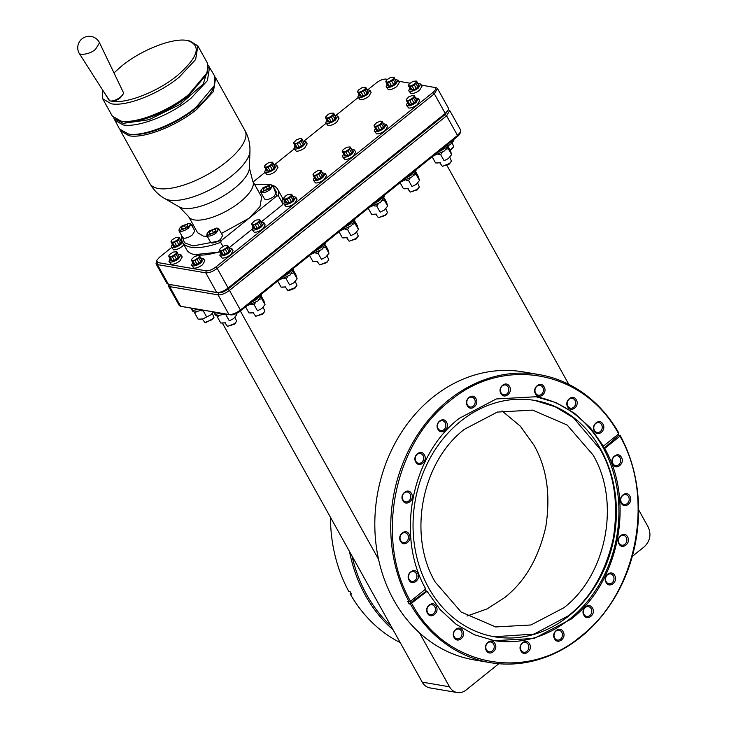 <?xml version="1.0" encoding="UTF-8"?>
<svg xmlns="http://www.w3.org/2000/svg" width="729" height="729" viewBox="0 0 729 729"><rect width="100%" height="100%" fill="white"/><g stroke="black" fill="none" stroke-linecap="round" stroke-linejoin="round"><path stroke-width="1.09" d="M215.091 76.982L215.647 77.848L213.433 91.526L196.912 109.232C176.427 126.099 143.868 138.802 128.997 135.749L120.513 130.801L120.075 129.871M208.239 65.209L214.654 76.062L214.153 86.532A53.335 19.765 150.9 0 1 195.837 108.247A53.335 19.765 150.9 0 1 128.678 134.109L119.52 129.015L113.678 117.843M214.618 85.293L195.919 107.455C175.434 124.313 142.875 137.016 128.003 133.963L127.384 133.844M209.606 66.986L207.391 80.664L190.87 98.379C170.386 115.237 137.827 127.949 122.955 124.887L114.471 119.939M208.448 67.25L203.3 83.953L180.163 104.375L149.008 119.711L123.247 123.356L115.291 119.091M261.656 197.067L259.98 206.672L249.063 218.244L276.883 195.882L272.892 185.777M270.04 184.619L254.703 184.565M272.719 185.458L276.528 192.301L274.159 196.265C270.951 198.625 268.09 199.737 265.584 199.609L264.518 198.99L260.709 192.146L261.018 190.151L263.123 187.654L270.787 184.665L272.719 185.458L270.35 189.422C267.142 191.791 264.281 192.912 261.775 192.766L260.709 192.146M270.787 184.665C272.5 185.212 272.117 186.578 269.63 188.756L261.975 191.754L261.018 190.151M276.883 195.882L278.46 195.91L282.633 203.409L282.05 205.168L261.073 222.035M251.915 229.398L228.97 247.851M222.956 246.484L220.668 242.374L221.252 240.616L249.063 218.244L221.425 233.462M421.344 85.129L436.17 87.708L437.491 88.519L434.338 93.804L217.215 268.381C212.932 271.553 209.114 273.038 205.778 272.846L157.428 264.609L156.006 263.78L156.626 260.572L159.268 257.437L171.588 247.532M436.17 87.708L434.347 87.343C436.498 88.027 436.015 89.74 432.898 92.483L215.775 267.06C212.175 269.721 208.977 270.969 206.17 270.814L157.819 262.577L156.626 260.572M368.017 89.594L376.401 82.86C379.991 80.199 383.199 78.951 386.006 79.106L387.409 79.352M398.708 81.274L410.053 83.206M253.218 181.904L265.019 172.409M274.851 164.508L294.234 148.916M304.066 141.016L326.082 123.31M335.905 115.41L358.185 97.495M220.468 251.952L194.616 254.64A54.438 20.175 150.9 0 1 186.752 249.81L182.578 242.31A54.438 20.175 150.9 0 1 181.813 235.859M178.195 254.202L180.983 254.776L182.204 256.982L179.844 260.936C176.637 263.297 173.775 264.417 171.269 264.29L168.973 261.465L169.957 258.786M395.318 79.625L398.107 80.199L399.337 82.395L396.968 86.359C393.76 88.719 390.899 89.831 388.393 89.713L386.097 86.888L387.081 84.209M200.83 258.066L203.619 258.631L204.849 260.836L202.48 264.8C199.272 267.151 196.42 268.272 193.905 268.144L191.609 265.32L192.602 262.65M417.963 83.489L420.751 84.054L421.973 86.259L419.612 90.223C416.405 92.574 413.543 93.695 411.038 93.567L408.741 90.742L409.725 88.072M183.918 244.707L182.159 246.457C178.951 248.817 176.09 249.929 173.584 249.81L171.288 246.985L172.272 244.306M273.94 164.608L276.728 165.173L277.949 167.378L275.589 171.342C272.382 173.693 269.52 174.814 267.014 174.687L264.718 171.862L265.702 169.192M303.146 141.116L305.943 141.681L307.164 143.886L304.804 147.85C301.587 150.21 298.735 151.322 296.22 151.195L293.924 148.37L294.917 145.7M334.994 115.51L337.782 116.084L339.012 118.28L336.643 122.244C333.435 124.604 330.574 125.716 328.068 125.588L325.772 122.764L326.756 120.094M367.106 89.694L369.895 90.268L371.116 92.465L368.756 96.428C365.548 98.789 362.687 99.9 360.181 99.773L357.884 96.948L358.868 94.278M229.052 247.997L231.84 248.571L233.061 250.767L230.701 254.731C227.494 257.091 224.632 258.203 222.126 258.075L219.83 255.25L220.814 252.58M261.155 222.181L263.944 222.746L265.174 224.951L262.804 228.915C259.597 231.275 256.745 232.387 254.23 232.259L251.933 229.435L252.917 226.765M293.003 196.575L295.792 197.149L297.022 199.345L294.653 203.309C291.445 205.669 288.584 206.781 286.078 206.653L283.781 203.828L284.766 201.158M322.482 172.873L325.271 173.447L326.492 175.643L324.132 179.607C320.924 181.968 318.063 183.079 315.557 182.961L313.26 180.127L314.245 177.457M351.697 149.39L354.485 149.955L355.706 152.161L353.346 156.124C350.139 158.475 347.277 159.596 344.771 159.469L342.466 156.644L343.459 153.974M383.536 123.784L386.324 124.349L387.555 126.554L385.185 130.518C381.978 132.869 379.116 133.99 376.611 133.863L374.314 131.038L375.298 128.368M415.648 97.968L418.437 98.533L419.658 100.739L417.298 104.703C414.09 107.054 411.229 108.174 408.723 108.047L406.427 105.222L407.411 102.552M180.983 254.776L178.614 258.74C175.407 261.11 172.545 262.23 170.039 262.085L168.973 261.465M398.107 80.199L395.747 84.163C392.53 86.532 389.669 87.653 387.172 87.507L386.097 86.879M203.619 258.631L201.259 262.595C198.042 264.973 195.19 266.085 192.684 265.948L191.609 265.32M420.751 84.054L418.382 88.018C415.175 90.387 412.313 91.508 409.807 91.362L408.741 90.742M180.51 239.723L181.676 239.622M182.687 242.502L180.929 244.261C177.721 246.63 174.86 247.751 172.354 247.605L171.288 246.985M276.728 165.173L274.359 169.137C271.152 171.506 268.29 172.627 265.784 172.481L264.718 171.862M305.943 141.681L303.574 145.645C300.357 148.023 297.505 149.135 294.999 148.998L293.924 148.37M337.782 116.084L335.422 120.048C332.205 122.417 329.344 123.529 326.847 123.392L325.772 122.764M369.895 90.268L367.525 94.223C364.318 96.602 361.456 97.713 358.95 97.577L357.884 96.948M231.84 248.571L229.471 252.526C226.263 254.904 223.402 256.016 220.896 255.879L219.83 255.25M263.944 222.746L261.583 226.71C258.367 229.088 255.514 230.2 253.009 230.063L251.933 229.435M295.792 197.149L293.432 201.113C290.215 203.482 287.354 204.594 284.848 204.457L283.781 203.828M325.271 173.447L322.901 177.411C319.694 179.781 316.833 180.901 314.327 180.756L313.26 180.127M354.485 149.955L352.116 153.919C348.909 156.288 346.047 157.409 343.541 157.264L342.466 156.644M386.324 124.349L383.964 128.313C380.748 130.691 377.886 131.803 375.389 131.667L374.314 131.038M418.437 98.533L416.068 102.497C412.86 104.876 409.999 105.987 407.493 105.842L406.427 105.222M448.408 108.129L448.417 109.715L445.273 113.442L228.141 288.019C223.858 291.19 220.049 292.675 216.704 292.484L168.253 284.228L166.932 283.417L156.006 263.78M460.664 130.145L449.747 110.535L448.426 109.724L445.155 114.499L228.031 289.076C224.432 291.737 221.224 292.985 218.427 292.83L169.903 284.556M449.747 110.535L446.595 115.82L229.471 290.397C225.179 293.568 221.37 295.054 218.035 294.862L169.684 286.625L168.253 285.795L168.262 284.237L169.985 284.574M460.673 130.172L460.673 131.73L457.52 135.457L240.397 310.035C236.114 313.206 232.305 314.691 228.961 314.5L180.51 306.244L179.17 305.405M460.673 131.73L460.054 133.38A7.7 2.852 150.9 0 1 457.411 136.514L447.223 144.707L443.633 149.044L437.063 152.871L415.111 170.522L411.521 174.86L404.959 178.687L383.272 196.128L379.672 200.466L373.111 204.293L354.057 219.62L350.467 223.958L343.897 227.785L324.578 243.322L320.988 247.65L314.427 251.487L292.73 268.919L289.14 273.257L282.579 277.084L260.627 294.744L257.036 299.072L250.466 302.909L240.278 311.092A7.7 2.852 150.9 0 1 230.674 314.846L221.461 313.279L215.939 314.172L214.335 313.233L214.18 312.03L198.826 309.415L193.303 310.308L191.691 309.369L191.545 308.176L182.332 306.608A7.7 2.852 150.9 0 1 182.241 306.59A7.7 2.852 150.9 0 1 182.15 306.572M246.703 305.934L258.03 300.858L261.574 294.908L261.219 294.261M278.815 280.118L290.133 275.043L293.687 269.092L293.322 268.445M310.654 254.512L321.981 249.436L325.535 243.486L325.17 242.839M340.133 230.811L351.46 225.735L355.005 219.784L354.649 219.137M369.348 207.318L380.666 202.252L384.219 196.301L383.864 195.654M401.196 181.721L412.514 176.646L416.068 170.695L415.703 170.048M433.299 155.906L444.626 150.83L448.171 144.88L447.816 144.233M240.36 311.037L378.561 559.334M568.802 384.365L447.005 165.547M618.165 434.056L618.803 435.222L620.169 435.45A146.092 123.21 -80.3 0 1 616.269 594.973A146.092 123.21 -80.3 0 1 490.107 662.625L474.187 659.909A146.092 123.21 -80.3 0 1 393.842 600.222A146.092 123.21 -80.3 0 1 396.758 440.143A146.092 123.21 -80.3 0 1 523.258 371.89L539.187 374.597A146.092 123.21 -80.3 0 1 618.875 433.126L618.666 433.864C584.758 370.706 504.094 355.041 449.738 401.041C393.605 443.879 374.87 539.469 410.5 601.243L425.763 588.968C395.483 536.243 411.502 454.814 459.343 418.3L496.321 398.954L536.015 396.749L555.99 402.636L574.352 413.143L590.372 427.841L603.402 446.139L618.666 433.864M490.107 662.625A146.092 123.21 -80.3 0 1 410.418 604.095L409.06 603.867L408.404 602.71L407.766 601.543L409.124 601.771A146.092 123.21 -80.3 0 1 413.024 442.248A146.092 123.21 -80.3 0 1 539.187 374.597M222.4 323.129L422.219 682.134A14.115 11.901 99.7 0 0 429.973 687.903L457.256 692.55A14.115 11.901 99.7 0 0 466.004 690.09L498.791 663.727M422.219 682.134L449.492 686.782L419.457 632.818M638.558 509.699L648.199 527.021C651.407 534.448 650.15 540.982 644.445 546.622L632.298 556.382M561.804 632.253A4.985 4.201 -80.3 0 1 561.704 637.72A4.985 4.201 -80.3 0 1 557.384 640.053A4.985 4.201 -80.3 0 1 554.641 638.012A4.985 4.201 -80.3 0 1 554.742 632.544A4.985 4.201 -80.3 0 1 559.061 630.221A4.985 4.201 -80.3 0 1 561.804 632.253M591.146 608.66A4.985 4.201 -80.3 0 1 591.046 614.119A4.985 4.201 -80.3 0 1 586.736 616.452A4.985 4.201 -80.3 0 1 583.993 614.419A4.985 4.201 -80.3 0 1 584.093 608.952A4.985 4.201 -80.3 0 1 588.403 606.619A4.985 4.201 -80.3 0 1 591.146 608.66M554.532 638.713C557.767 645.22 566.934 637.848 563.162 631.77C559.927 625.263 550.76 632.626 554.532 638.713M583.874 615.112C587.118 621.627 596.276 614.255 592.513 608.177C589.278 601.662 580.111 609.034 583.874 615.112M449.492 686.782A14.115 11.901 99.7 0 0 457.256 692.55M349.483 551.47A146.092 123.21 99.7 0 0 365.402 595.383A146.092 123.21 99.7 0 0 393.095 629.82M391.045 626.129A144.989 122.281 -80.3 0 1 366.769 594.846A144.989 122.281 -80.3 0 1 351.979 555.945M330.447 517.262A146.092 123.21 99.7 0 0 348.836 591.501L350.193 591.738L351.487 594.053L350.13 593.825A146.092 123.21 99.7 0 0 400.203 642.595M191.545 308.176L198.826 309.415M214.18 312.03L221.461 313.279M191.691 309.369L192.684 311.155L194.297 312.094L202.498 310.044M214.335 313.233L215.328 315.01L216.932 315.949L225.133 313.898M404.959 178.687L415.111 170.522M437.063 152.871L447.223 144.707M250.466 302.909L260.627 294.744M282.579 277.084L292.73 268.919M314.427 251.487L324.578 243.322M343.897 227.785L354.057 219.62M373.111 204.293L383.272 196.128M409.124 601.771L410.5 601.243M410.418 604.095L427.057 591.283L426.283 591.155L409.06 603.867M618.803 435.222L603.922 448.326L604.696 448.463L619.96 436.188C655.581 497.962 636.854 593.552 580.721 636.381C526.356 682.39 445.701 666.716 411.794 603.557M427.057 591.283L440.088 609.59L456.108 624.279L474.47 634.786L494.444 640.682L534.138 638.467L571.117 619.121C618.957 582.617 634.977 501.178 604.696 448.463M426.283 591.155L424.989 588.832M493.825 640.572A123.73 104.347 99.7 0 0 600.523 582.334A123.73 104.347 99.7 0 0 602.81 447.077A123.73 104.347 99.7 0 0 535.396 396.64M603.922 448.326L602.628 446.002L603.402 446.139M620.169 435.45L619.96 436.188M602.956 424.169C599.721 417.653 590.554 425.025 594.326 431.103C597.561 437.619 606.728 430.247 602.956 424.169M576.329 399.902C573.094 393.396 563.927 400.768 567.691 406.846C570.935 413.352 580.093 405.989 576.329 399.902M544.135 386.935C540.9 380.429 531.733 387.792 535.505 393.879C538.74 400.385 547.907 393.013 544.135 386.935M509.544 386.525C506.309 380.019 497.142 387.381 500.914 393.469C504.149 399.975 513.316 392.603 509.544 386.525M475.928 398.717C472.693 392.202 463.526 399.574 467.298 405.652C470.533 412.167 479.7 404.795 475.928 398.717M446.576 422.31C443.341 415.803 434.174 423.166 437.947 429.253C441.182 435.76 450.349 428.388 446.576 422.31M424.378 455.005C421.134 448.49 411.976 455.862 415.74 461.94C418.984 468.455 428.142 461.083 424.378 455.005M411.484 493.588C408.249 487.081 399.082 494.453 402.855 500.531C406.089 507.038 415.257 499.675 411.484 493.588M409.179 534.302C405.944 527.796 396.776 535.159 400.54 541.237C403.784 547.752 412.942 540.38 409.179 534.302M417.671 573.14C414.437 566.633 405.269 574.005 409.033 580.084C412.277 586.59 421.435 579.227 417.671 573.14M594.436 430.411A4.985 4.201 99.7 0 0 597.179 432.443A4.985 4.201 99.7 0 0 601.498 430.11A4.985 4.201 99.7 0 0 601.598 424.652A4.985 4.201 99.7 0 0 598.855 422.61A4.985 4.201 99.7 0 0 594.536 424.943A4.985 4.201 99.7 0 0 594.436 430.411M567.809 406.144A4.985 4.201 99.7 0 0 570.552 408.185A4.985 4.201 99.7 0 0 574.862 405.853A4.985 4.201 99.7 0 0 574.962 400.394A4.985 4.201 99.7 0 0 572.219 398.353A4.985 4.201 99.7 0 0 567.909 400.686A4.985 4.201 99.7 0 0 567.809 406.144M535.615 393.177A4.985 4.201 99.7 0 0 538.357 395.209A4.985 4.201 99.7 0 0 542.677 392.885A4.985 4.201 99.7 0 0 542.777 387.418A4.985 4.201 99.7 0 0 540.034 385.386A4.985 4.201 99.7 0 0 535.715 387.71A4.985 4.201 99.7 0 0 535.615 393.177M501.023 392.767A4.985 4.201 99.7 0 0 503.766 394.799A4.985 4.201 99.7 0 0 508.086 392.475A4.985 4.201 99.7 0 0 508.177 387.008A4.985 4.201 99.7 0 0 505.443 384.976A4.985 4.201 99.7 0 0 501.124 387.299A4.985 4.201 99.7 0 0 501.023 392.767M467.407 404.959A4.985 4.201 99.7 0 0 470.15 406.992A4.985 4.201 99.7 0 0 474.461 404.659A4.985 4.201 99.7 0 0 474.561 399.2A4.985 4.201 99.7 0 0 471.818 397.159A4.985 4.201 99.7 0 0 467.508 399.492A4.985 4.201 99.7 0 0 467.407 404.959M438.056 428.552A4.985 4.201 99.7 0 0 440.799 430.584A4.985 4.201 99.7 0 0 445.118 428.26A4.985 4.201 99.7 0 0 445.219 422.793A4.985 4.201 99.7 0 0 442.476 420.761A4.985 4.201 99.7 0 0 438.156 423.084A4.985 4.201 99.7 0 0 438.056 428.552M415.858 461.247A4.985 4.201 99.7 0 0 418.601 463.279A4.985 4.201 99.7 0 0 422.911 460.956A4.985 4.201 99.7 0 0 423.011 455.488A4.985 4.201 99.7 0 0 420.269 453.447A4.985 4.201 99.7 0 0 415.958 455.78A4.985 4.201 99.7 0 0 415.858 461.247M402.964 499.83A4.985 4.201 99.7 0 0 405.707 501.871A4.985 4.201 99.7 0 0 410.026 499.538A4.985 4.201 99.7 0 0 410.126 494.08A4.985 4.201 99.7 0 0 407.383 492.039A4.985 4.201 99.7 0 0 403.064 494.371A4.985 4.201 99.7 0 0 402.964 499.83M400.658 540.544A4.985 4.201 99.7 0 0 403.401 542.576A4.985 4.201 99.7 0 0 407.711 540.253A4.985 4.201 99.7 0 0 407.812 534.785A4.985 4.201 99.7 0 0 405.069 532.753A4.985 4.201 99.7 0 0 400.759 535.077A4.985 4.201 99.7 0 0 400.658 540.544M409.151 579.382A4.985 4.201 99.7 0 0 411.894 581.423A4.985 4.201 99.7 0 0 416.204 579.09A4.985 4.201 99.7 0 0 416.305 573.632A4.985 4.201 99.7 0 0 413.562 571.591A4.985 4.201 99.7 0 0 409.251 573.923A4.985 4.201 99.7 0 0 409.151 579.382M436.133 606.318C432.898 599.812 423.731 607.175 427.504 613.262C430.739 619.768 439.906 612.396 436.133 606.318M462.76 630.576C459.525 624.07 450.358 631.442 454.131 637.52C457.365 644.026 466.533 636.663 462.76 630.576M494.955 643.552C491.72 637.037 482.552 644.409 486.316 650.487C489.56 657.002 498.718 649.63 494.955 643.552M529.546 643.962C526.311 637.447 517.143 644.819 520.916 650.897C524.151 657.412 533.318 650.04 529.546 643.962M614.711 575.482C611.476 568.975 602.309 576.338 606.081 582.425C609.316 588.932 618.484 581.56 614.711 575.482M627.605 536.89C624.37 530.384 615.203 537.756 618.967 543.834C622.211 550.34 631.378 542.968 627.605 536.89M629.911 496.185C626.676 489.678 617.509 497.041 621.281 503.128C624.516 509.635 633.683 502.263 629.911 496.185M621.418 457.338C618.183 450.832 609.016 458.204 612.788 464.282C616.023 470.788 625.19 463.416 621.418 457.338M427.613 612.56A4.985 4.201 99.7 0 0 430.356 614.602A4.985 4.201 99.7 0 0 434.675 612.269A4.985 4.201 99.7 0 0 434.776 606.801A4.985 4.201 99.7 0 0 432.033 604.769A4.985 4.201 99.7 0 0 427.713 607.093A4.985 4.201 99.7 0 0 427.613 612.56M454.24 636.818A4.985 4.201 99.7 0 0 456.983 638.859A4.985 4.201 99.7 0 0 461.302 636.526A4.985 4.201 99.7 0 0 461.402 631.068A4.985 4.201 99.7 0 0 458.659 629.027A4.985 4.201 99.7 0 0 454.34 631.36A4.985 4.201 99.7 0 0 454.24 636.818M486.434 649.794A4.985 4.201 99.7 0 0 489.177 651.826A4.985 4.201 99.7 0 0 493.487 649.493A4.985 4.201 99.7 0 0 493.588 644.035A4.985 4.201 99.7 0 0 490.845 641.994A4.985 4.201 99.7 0 0 486.535 644.327A4.985 4.201 99.7 0 0 486.434 649.794M521.025 650.204A4.985 4.201 99.7 0 0 523.768 652.236A4.985 4.201 99.7 0 0 528.088 649.913A4.985 4.201 99.7 0 0 528.188 644.445A4.985 4.201 99.7 0 0 525.445 642.404A4.985 4.201 99.7 0 0 521.126 644.737A4.985 4.201 99.7 0 0 521.025 650.204M606.191 581.724A4.985 4.201 99.7 0 0 608.934 583.756A4.985 4.201 99.7 0 0 613.253 581.432A4.985 4.201 99.7 0 0 613.353 575.965A4.985 4.201 99.7 0 0 610.61 573.933A4.985 4.201 99.7 0 0 606.291 576.256A4.985 4.201 99.7 0 0 606.191 581.724M619.085 543.132A4.985 4.201 99.7 0 0 621.828 545.174A4.985 4.201 99.7 0 0 626.138 542.841A4.985 4.201 99.7 0 0 626.238 537.382A4.985 4.201 99.7 0 0 623.495 535.341A4.985 4.201 99.7 0 0 619.185 537.674A4.985 4.201 99.7 0 0 619.085 543.132M621.39 502.427A4.985 4.201 99.7 0 0 624.133 504.459A4.985 4.201 99.7 0 0 628.453 502.135A4.985 4.201 99.7 0 0 628.553 496.668A4.985 4.201 99.7 0 0 625.81 494.636A4.985 4.201 99.7 0 0 621.491 496.959A4.985 4.201 99.7 0 0 621.39 502.427M612.898 463.58A4.985 4.201 99.7 0 0 615.64 465.621A4.985 4.201 99.7 0 0 619.96 463.289A4.985 4.201 99.7 0 0 620.06 457.83A4.985 4.201 99.7 0 0 617.317 455.789A4.985 4.201 99.7 0 0 612.998 458.122A4.985 4.201 99.7 0 0 612.898 463.58M200.985 310.745L203.245 310.855L203.628 310.235M194.333 312.103L194.707 313.051L195.992 312.13M223.621 314.6L225.881 314.718L226.272 314.09M216.969 315.958L217.351 316.915L218.627 315.985M259.761 299.282L261.593 298.626L261.146 297.514M251.842 304.531L254.102 304.649L255.469 302.653M245.946 306.544L246.839 305.925M291.873 273.466L293.696 272.81L293.258 271.698M283.946 278.715L286.205 278.833L287.572 276.838M278.05 280.729L278.952 280.109M323.712 247.86L325.544 247.204L325.107 246.092M315.794 253.109L318.054 253.227L319.42 251.232M309.898 255.123L310.8 254.503M353.191 224.158L355.023 223.502L354.576 222.391M345.273 229.416L347.523 229.526L348.899 227.539M339.377 231.421L340.27 230.801M382.406 200.675L384.229 200.019L383.791 198.908M374.478 205.924L376.738 206.043L378.114 204.047M368.592 207.929L369.485 207.309M414.254 175.069L416.077 174.413L415.639 173.302M406.326 180.318L408.586 180.437L409.953 178.441M400.431 182.323L401.333 181.703M446.358 149.254L448.189 148.598L447.752 147.486M438.439 154.502L440.699 154.621L442.066 152.625M432.543 156.507L433.445 155.888M428.661 587.82A119.875 101.103 -80.3 0 1 431.049 456.463A119.875 101.103 -80.3 0 1 534.858 400.449A119.875 101.103 -80.3 0 1 600.787 449.428A119.875 101.103 -80.3 0 1 598.4 580.785A119.875 101.103 -80.3 0 1 494.59 636.8A119.875 101.103 -80.3 0 1 428.661 587.82M350.13 593.825L350.758 592.75M453.556 139.613L453.493 140.998L450.65 144.114L453.894 140.214L453.866 139.193M448.362 145.518L450.65 144.114L448.362 145.718M203.245 310.855L206.635 316.96L210.881 314.837L213.497 311.921M194.707 313.051L198.106 319.156L202.862 318.947L206.635 316.96M236.123 313.634L236.834 314.728L233.517 318.691L236.77 314.791L236.633 313.397M225.881 314.718L229.28 320.815L233.517 318.691L229.28 320.815M217.351 316.915L220.741 323.011L225.507 322.801L222.245 323.093M261.593 298.626L265.046 304.658L261.738 308.631L264.982 304.722L263.944 300.895L261.574 296.648M254.102 304.649L257.492 310.745L261.738 308.631L257.492 310.745M245.564 306.845L248.963 312.941L253.719 312.741L250.074 313.033M293.696 272.81L297.159 278.843L293.842 282.816L297.095 278.906L296.047 275.079L293.687 270.833M286.205 278.833L289.604 284.93L293.842 282.816L289.604 284.93M277.676 281.029L281.066 287.126L285.832 286.925L282.187 287.217M325.544 247.204L328.998 253.236L325.69 257.209L328.934 253.3L327.895 249.473L325.526 245.226M318.054 253.227L321.443 259.324L325.69 257.209L321.443 259.324M309.524 255.423L312.914 261.52L317.68 261.319L314.026 261.611M355.023 223.502L358.477 229.535L355.169 233.508L358.413 229.608L357.374 225.78L355.005 221.525M347.523 229.526L350.922 235.622L355.169 233.508L350.922 235.622M338.994 231.722L342.393 237.818L347.15 237.618L343.505 237.918M384.229 200.019L387.691 206.043L384.374 210.016L387.628 206.116L386.589 202.288L384.219 198.033M376.738 206.043L380.137 212.139L384.374 210.016L380.137 212.139M368.209 208.239L371.608 214.335L376.364 214.126L372.719 214.426M416.077 174.413L419.53 180.446L416.223 184.41L419.476 180.51L418.428 176.682L416.068 172.427M408.586 180.437L411.985 186.533L416.223 184.41L411.985 186.533M400.057 182.633L403.447 188.729L408.213 188.519L404.568 188.82M448.189 148.598L451.643 154.63L448.335 158.594L451.579 154.694L450.54 150.867L448.171 146.611M440.699 154.621L444.089 160.717L448.335 158.594L444.089 160.717M432.16 156.817L435.559 162.913L440.316 162.704L437.054 162.995M494.308 636.754L534.111 634.075L568.292 615.814C590.472 598.445 605.471 572.639 613.289 538.394C618.693 503.657 614.337 473.978 600.204 449.328L573.368 417.708L555.061 406.691L534.576 400.403M199.801 319.266L202.862 318.947L210.881 314.837L213.597 311.93M222.445 323.12L221.862 323.102M437.254 163.023L436.671 163.004M450.148 150.156L453.748 146.693L452.117 142.784M450.34 150.511L453.748 146.693M202.352 319.065L204.885 322.528L212.021 319.749L213.98 317.416L212.349 313.506M205.633 322.683L213.67 318.245L213.98 317.416M224.997 322.929L227.521 326.392L234.656 323.603L236.624 321.27L234.993 317.361M227.457 326.373L234.601 324.132L236.624 321.27M253.209 312.859L255.742 316.322L262.877 313.534L264.837 311.21L263.205 307.301M255.679 316.313L262.823 314.062L264.837 311.21M285.321 287.044L287.846 290.507L294.981 287.718L296.949 285.394L295.318 281.485M287.782 290.488L288.702 290.68L294.926 288.247L296.949 285.394M317.17 261.438L319.694 264.9L326.829 262.112L328.797 259.788L327.157 255.879M319.63 264.891L326.774 262.64L328.797 259.788M346.639 237.736L349.173 241.199L356.308 238.41L358.267 236.087L356.636 232.177M349.109 241.19L356.244 238.939L358.267 236.087M375.854 214.253L378.387 217.707L385.523 214.927L387.482 212.595L385.851 208.685M378.315 217.698L385.459 215.456L387.482 212.595M407.702 188.647L410.227 192.11L417.362 189.321L419.33 186.988L417.699 183.079M410.163 192.092L417.307 189.85L419.33 186.988M439.806 162.831L442.339 166.294L449.474 163.506L451.433 161.173L449.802 157.264M442.275 166.276L449.419 164.034L451.433 161.173M435.186 582.006L461.138 612.041L495.665 626.94L530.949 624.972L563.818 607.786C606.692 575.09 620.734 501.862 593.096 455.042L567.144 425.016L532.617 410.108L497.333 412.076L464.464 429.272C421.59 461.967 407.557 535.186 435.186 582.006M467.025 616.041L487.1 608.897L504.541 597.68C524.889 581.751 538.649 558.068 545.821 526.648C550.778 494.791 546.777 467.553 533.819 444.945L520.278 426.119L501.98 410.919M220.194 251.469A54.438 20.175 150.9 0 1 194.616 254.64M272.6 185.294A54.438 20.175 150.9 0 1 277.713 189.358L281.886 196.857A54.438 20.175 150.9 0 1 282.633 203.409M193.395 225.17L192.155 226.163M220.668 242.374A54.438 20.175 150.9 0 1 182.578 242.31M268.554 184.264L269.848 184.528A54.438 20.175 150.9 0 1 270.304 184.619M277.713 189.358A54.438 20.175 150.9 0 1 278.46 195.91M207.291 236.351L203.327 236.105L197.586 232.715M182.077 236.324L184.528 242.766L192.966 245.946L221.252 240.616M218.818 228.797L222.627 235.64L220.267 239.604C217.051 241.955 214.198 243.076 211.692 242.948L210.617 242.32L206.808 235.476L207.118 233.49L209.232 230.984L216.887 227.995L218.818 228.797L216.458 232.761C213.242 235.13 210.38 236.242 207.883 236.105L206.808 235.476M190.98 224.049L194.789 230.893L192.42 234.856C189.212 237.217 186.351 238.328 183.845 238.201L182.769 237.581L178.96 230.738L179.279 228.742L181.384 226.245L189.048 223.256L190.98 224.049L188.611 228.013C185.403 230.382 182.542 231.503 180.036 231.357L178.96 230.738M216.887 227.995C218.609 228.542 218.217 229.908 215.738 232.095L208.075 235.084L207.118 233.49M189.048 223.256C190.761 223.803 190.378 225.17 187.891 227.348L180.227 230.346L179.279 228.742M176.892 251.879L177.138 252.781L176.637 252.617L176.418 251.778L176.892 251.879L179.197 256.471L176.536 259.251L172.317 260.9L171.005 260.672L168.709 256.079L168.873 255.651L169.101 256.48L170.304 256.69L172.172 256.207L175.826 253.856L178.313 257.82M394.024 77.292L394.271 78.203L393.769 78.039L393.542 77.201L394.024 77.292L396.321 81.894L393.66 84.673L389.441 86.323L388.129 86.095L385.832 81.502L385.996 81.074L386.224 81.903L387.436 82.113L389.295 81.63L392.958 79.279L395.437 83.243M199.536 255.733L199.782 256.644L199.281 256.471L199.053 255.633L199.536 255.733L201.833 260.326L199.172 263.105L196.976 264.235L193.65 264.527L191.344 259.934L191.517 259.506L191.745 260.344L192.948 260.545L194.816 260.071L198.47 257.72L200.949 261.675M416.66 81.156L416.906 82.058L416.405 81.894L416.177 81.056L416.66 81.156L418.965 85.749L416.305 88.528L414.108 89.658L410.773 89.949L408.468 85.357L408.641 84.928L408.869 85.767L410.072 85.967L411.94 85.493L415.594 83.133L418.082 87.097M179.206 237.399L179.452 238.301L178.951 238.137L178.723 237.299L179.206 237.399L181.512 241.992L178.851 244.771L174.632 246.42L173.32 246.192L171.014 241.6L171.187 241.171L171.415 242.001L172.618 242.21L174.486 241.727L178.14 239.376L180.628 243.34M272.637 162.275L272.883 163.178L272.382 163.014L272.154 162.175L272.637 162.275L274.942 166.868L272.281 169.647L270.085 170.777L266.75 171.069L264.445 166.476L264.618 166.048L264.846 166.886L266.049 167.087L267.917 166.604L271.571 164.253L274.058 168.217M301.852 138.783L302.098 139.695L301.596 139.521L301.369 138.692L301.852 138.783L304.148 143.385L303.264 144.734L299.3 147.285L295.965 147.586L293.659 142.984L293.833 142.556L294.06 143.394L295.263 143.595L297.131 143.121L300.785 140.77L303.264 144.734M333.7 113.177L333.946 114.088L333.445 113.924L333.217 113.086L333.7 113.177L335.996 117.779L333.335 120.558L331.139 121.679L327.804 121.98L325.508 117.378L325.672 116.95L325.899 117.788L327.111 117.998L328.97 117.515L332.634 115.164L335.112 119.128M365.803 87.362L366.049 88.273L365.548 88.1L365.32 87.27L365.803 87.362L368.109 91.963L365.448 94.743L363.252 95.864L359.916 96.164L357.611 91.562L357.784 91.134L358.012 91.972L359.215 92.182L361.083 91.699L364.737 89.348L367.225 93.312M227.749 245.664L227.995 246.575L227.494 246.411L227.266 245.573L227.749 245.664L230.054 250.266L227.393 253.045L225.197 254.166L221.862 254.467L219.557 249.865L219.73 249.436L219.958 250.275L221.16 250.484L223.028 250.001L226.683 247.65L229.17 251.614M259.861 219.848L260.107 220.759L259.606 220.586L259.378 219.757L259.861 219.848L262.158 224.45L261.274 225.799L257.301 228.35L253.965 228.651L251.669 224.049L251.842 223.621L252.07 224.459L253.273 224.66L255.132 224.186L258.795 221.835L261.274 225.799M291.7 194.242L291.955 195.153L291.454 194.989L291.226 194.151L291.7 194.242L294.006 198.844L291.345 201.623L289.149 202.744L285.814 203.045L283.517 198.443L283.681 198.015L283.909 198.853L285.121 199.063L286.98 198.58L290.634 196.229L293.122 200.193M321.179 170.54L321.425 171.452L320.924 171.288L320.696 170.449L321.179 170.54L323.485 175.142L320.824 177.922L318.628 179.042L315.293 179.343L312.987 174.741L313.16 174.313L313.388 175.151L314.591 175.361L316.459 174.878L320.113 172.527L322.601 176.491M350.394 147.058L350.64 147.96L350.139 147.796L349.911 146.957L350.394 147.058L352.699 151.65L350.038 154.43L347.842 155.559L344.507 155.851L342.202 151.258L342.375 150.83L342.603 151.668L343.806 151.869L345.674 151.386L349.328 149.035L351.815 152.999M382.242 121.451L382.488 122.363L381.987 122.19L381.759 121.36L382.242 121.451L384.538 126.044L381.878 128.823L379.681 129.953L376.346 130.245L374.05 125.652L374.223 125.224L374.442 126.062L375.654 126.263L377.513 125.789L381.176 123.438L383.654 127.393M414.345 95.636L414.591 96.538L414.09 96.374L413.872 95.535L414.345 95.636L416.651 100.228L413.99 103.008L411.794 104.138L408.459 104.429L406.162 99.837L406.326 99.408L406.554 100.247L407.766 100.447L409.625 99.973L413.279 97.613L415.767 101.577M174.195 255.177L174.477 255.56L176.254 254.129L177.138 252.781L179.197 256.471M391.318 80.591L391.61 80.983L393.387 79.552L394.271 78.203L396.321 81.894M196.83 259.032L197.122 259.415L198.899 257.993L199.782 256.644L201.833 260.326M413.963 84.455L414.245 84.837L416.022 83.407L416.906 82.058L418.965 85.749M176.509 240.698L176.792 241.08L178.569 239.65L179.452 238.301L181.512 241.992M269.94 165.574L270.222 165.957L271.999 164.526L272.883 163.178L274.942 166.868M299.145 142.082L299.437 142.474L301.214 141.043L302.098 139.695L304.148 143.385M330.993 116.476L331.285 116.868L333.062 115.437L333.946 114.088L335.996 117.779M363.106 90.66L363.388 91.052L365.165 89.621L366.049 88.273L368.109 91.963M225.051 248.963L225.334 249.354L227.111 247.924L227.995 246.575L230.054 250.266M257.155 223.147L257.446 223.539L259.223 222.108L260.107 220.759L262.158 224.45M289.003 197.541L289.295 197.933L291.071 196.502L291.955 195.153L294.006 198.844M318.482 173.839L318.764 174.231L320.541 172.8L321.425 171.452L323.485 175.142M347.687 150.356L347.979 150.739L349.756 149.308L350.64 147.96L352.699 151.65M379.536 124.75L379.827 125.133L381.604 123.711L382.488 122.363L384.538 126.044M411.648 98.934L411.931 99.317L413.707 97.896L414.591 96.538L416.651 100.228M263.123 189.048L265.985 186.752L269.238 185.913L269.63 187.371L266.778 189.668L263.524 190.506L263.123 189.048L263.889 190.406M209.232 232.378L212.084 230.082L215.337 229.243L215.738 230.701L212.877 232.998L209.624 233.836L209.232 232.378L209.988 233.745M181.384 227.639L184.246 225.334L187.499 224.505L187.891 225.963L185.038 228.259L181.785 229.097L181.384 227.639L182.15 228.997M172.172 256.207L172.29 256.69L174.477 255.56L176.536 259.251M176.637 252.617L175.826 253.856M176.418 251.778L173.347 252.052L169.684 254.403L168.873 255.651M389.295 81.63L389.414 82.104L391.61 80.983L393.66 84.673M393.769 78.039L392.958 79.279M393.542 77.201L390.471 77.474L386.817 79.825L385.996 81.074M194.816 260.071L194.925 260.545L197.122 259.415L199.172 263.105M199.281 256.471L198.47 257.72M199.053 255.633L197.851 255.432L193.96 256.945L191.517 259.506M411.94 85.493L412.049 85.967L414.245 84.837L416.305 88.528M416.405 81.894L415.594 83.133M416.177 81.056L413.106 81.329L409.452 83.689L408.641 84.928M174.486 241.727L174.595 242.21L176.792 241.08L178.851 244.771M178.951 238.137L178.14 239.376M178.723 237.299L175.653 237.572L171.998 239.923L171.187 241.171M267.917 166.604L268.026 167.087L270.222 165.957L272.281 169.647M272.382 163.014L271.571 164.253M272.154 162.175L269.083 162.449L265.429 164.8L264.618 166.048M297.131 143.121L297.241 143.595L299.437 142.474L301.487 146.155M301.596 139.521L300.785 140.77M301.369 138.692L300.166 138.483L296.284 139.995L293.833 142.556M328.97 117.515L329.089 117.989L331.285 116.868L333.335 120.558M333.445 113.924L332.634 115.164M333.217 113.086L330.146 113.36L328.123 114.398L325.672 116.95M361.083 91.699L361.201 92.173L363.388 91.052L365.448 94.743M365.548 88.1L364.737 89.348M365.32 87.27L362.258 87.544L358.595 89.895L357.784 91.134M223.028 250.001L223.147 250.475L225.334 249.354L227.393 253.045M227.494 246.411L226.683 247.65M227.266 245.573L224.204 245.846L220.541 248.197L219.73 249.436M255.132 224.186L255.25 224.66L257.446 223.539L259.497 227.22M259.606 220.586L258.795 221.835M259.378 219.757L256.307 220.03L254.284 221.069L251.842 223.621M286.98 198.58L287.098 199.053L289.295 197.933L291.345 201.623M291.454 194.989L290.634 196.229M291.226 194.151L288.155 194.424L286.132 195.463L283.681 198.015M316.459 174.878L316.577 175.352L318.764 174.231L320.824 177.922M320.924 171.288L320.113 172.527M320.696 170.449L317.634 170.723L313.971 173.074L313.16 174.313M345.674 151.386L345.783 151.869L347.979 150.739L350.038 154.43M350.139 147.796L349.328 149.035M349.911 146.957L346.84 147.231L343.186 149.591L342.375 150.83M377.513 125.789L377.631 126.263L379.827 125.133L381.878 128.823M381.987 122.19L381.176 123.438M381.759 121.36L380.556 121.151L376.665 122.663L374.223 125.224M409.625 99.973L409.744 100.447L411.931 99.317L413.99 103.008M414.09 96.374L413.279 97.613M413.872 95.535L412.66 95.335L408.778 96.848L406.326 99.408M267.352 189.203L265.985 186.752M213.451 232.542L212.084 230.082M185.613 227.794L184.246 225.334M170.304 256.69L170.258 257.209L172.29 256.69L174.34 260.371M169.101 256.48L168.955 256.982L170.258 257.209L172.317 260.9M387.436 82.113L387.391 82.632L389.414 82.104L391.464 85.794M386.224 81.903L386.078 82.404L387.391 82.632L389.441 86.323M192.948 260.545L192.903 261.064L194.925 260.545L196.976 264.235M191.745 260.344L191.59 260.845L192.903 261.064L194.953 264.755M410.072 85.967L410.026 86.487L412.049 85.967L414.108 89.658M408.869 85.767L408.714 86.259L410.026 86.487L412.085 90.177M172.618 242.21L172.573 242.73L174.595 242.21L176.655 245.892M171.415 242.001L171.26 242.502L172.573 242.73L174.632 246.42M266.049 167.087L266.003 167.606L268.026 167.087L270.085 170.777M264.846 166.886L264.691 167.378L266.003 167.606L268.062 171.297M295.263 143.595L295.218 144.114L297.241 143.595L299.3 147.285M294.06 143.394L293.905 143.895L295.218 144.114L297.277 147.805M327.111 117.998L327.066 118.508L329.089 117.989L331.139 121.679M325.899 117.788L325.754 118.289L327.066 118.508L329.116 122.199M359.215 92.182L359.169 92.692L361.201 92.173L363.252 95.864M358.012 91.972L357.866 92.474L359.169 92.692L361.229 96.383M221.16 250.484L221.115 250.995L223.147 250.475L225.197 254.166M219.958 250.275L219.812 250.776L221.115 250.995L223.174 254.685M253.273 224.66L253.227 225.179L255.25 224.66L257.301 228.35M252.07 224.459L251.915 224.96L253.227 225.179L255.278 228.87M285.121 199.063L285.075 199.573L287.098 199.053L289.149 202.744M283.909 198.853L283.763 199.354L285.075 199.573L287.126 203.263M314.591 175.361L314.545 175.88L316.577 175.352L318.628 179.042M313.388 175.151L313.242 175.653L314.545 175.88L316.605 179.562M343.806 151.869L343.76 152.388L345.783 151.869L347.842 155.559M342.603 151.668L342.448 152.161L343.76 152.388L345.819 156.079M375.654 126.263L375.608 126.782L377.631 126.263L379.681 129.953M374.442 126.062L374.296 126.564L375.608 126.782L377.658 130.473M407.766 100.447L407.721 100.966L409.744 100.447L411.794 104.138M406.554 100.247L406.408 100.748L407.721 100.966L409.771 104.657M120.176 120.905L122.946 121.451C137.316 124.404 168.782 112.12 188.574 95.827L206.644 74.413L207.419 72.344L188.72 94.506C168.235 111.364 135.667 124.076 120.804 121.023L112.321 116.066M189.886 41.015L197.851 45.863L207.455 63.122L207.419 72.344M197.851 45.863L195.636 59.541L179.115 77.256C158.63 94.114 126.062 106.826 111.2 103.764L102.716 98.816L102.598 90.004M113.97 72.891L121.588 66.102C141.38 49.809 172.846 37.534 187.216 40.487L189.987 41.034M187.216 40.487C201.897 45.171 198.598 56.871 177.311 75.588C157.519 91.881 126.044 104.147 111.701 101.194L111.428 101.14M109.705 100.748L102.743 90.232M79.343 53.6L80.965 54.365C86.715 54.374 91.572 52.688 95.545 49.299L99.527 42.783L123.329 92.401A8.11 3.007 150.9 0 1 123.256 93.813L120.394 97.804C117.15 100.192 114.253 101.322 111.71 101.194L110.407 100.966A8.11 3.007 150.9 0 1 110.398 100.966A8.11 3.007 150.9 0 1 109.168 100.283L79.261 53.445M123.256 93.813A8.11 3.007 150.9 0 1 120.513 97.021A8.11 3.007 150.9 0 1 110.407 100.966M261.684 197.112L252.671 180.929A36.66 13.587 150.9 0 1 240.06 202.061A36.66 13.587 150.9 0 1 188.611 216.586L179.279 206.954A41.106 15.227 -29.1 0 0 234.51 188.264A41.106 15.227 -29.1 0 0 249.409 167.925L249.947 151.049A49.991 18.526 150.9 0 1 231.822 175.789A49.991 18.526 150.9 0 1 169.456 200.129A49.991 18.526 150.9 0 1 164.654 198.516C158.384 194.88 153.454 189.886 149.873 183.544L120.513 130.801M215.647 77.848L245.008 130.6A54.438 20.175 150.9 0 1 226.272 161.984A54.438 20.175 150.9 0 1 158.357 188.501A54.438 20.175 150.9 0 1 149.873 183.544M432.898 92.483L434.338 93.804L445.273 113.442L445.155 114.499L446.595 115.82L457.52 135.457L457.411 136.514M182.332 306.608L180.61 306.262L169.684 286.625L170.076 284.592L168.363 284.246L157.428 264.609L157.819 262.577M230.674 314.846L228.961 314.5L218.035 294.862L218.427 292.83L216.704 292.484L205.778 272.846L206.17 270.814M240.278 311.092L240.397 310.035L229.471 290.397L228.031 289.076L228.141 288.019L217.215 268.381L215.775 267.06M252.671 180.929L249.409 167.925M448.426 108.156L437.491 88.519M182.241 306.59L180.51 306.244M179.188 305.433L168.253 285.795M200.111 319.293L199.217 319.247M205.687 322.692L204.822 322.519M197.614 232.77L188.611 216.586M179.279 206.954L164.654 198.516M245.008 130.6C248.507 136.988 250.156 143.804 249.947 151.049M112.312 116.075L102.716 98.816M99.527 42.783A11.454 11.454 0 0 0 79.771 41.243A11.454 11.454 0 0 0 79.324 53.554"/></g></svg>
